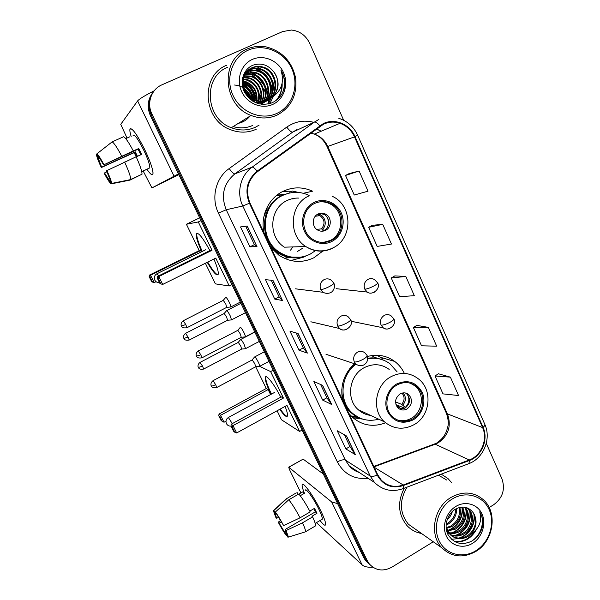 <?xml version="1.0" encoding="UTF-8"?>
<svg xmlns="http://www.w3.org/2000/svg" width="600" height="600" viewBox="0 0 600 600"><rect width="100%" height="100%" fill="white"/><g stroke="black" fill="none" stroke-linecap="round" stroke-linejoin="round"><path stroke-width="0.9" d="M354.413 363.705C343.928 373.71 339.99 385.838 342.6 400.065M348.862 413.4L351.862 416.737C361.785 425.498 373.013 427.53 385.537 422.82M351.653 416.528L356.37 416.827M303.3 193.275L312.57 191.205C302.775 186.757 292.98 186.78 283.185 191.265C268.462 198.142 260.01 216.593 264.12 233.085M270.877 247.462L278.79 255.105C290.168 262.507 301.86 263.4 313.875 257.767L323.205 250.8M290.325 257.595L285.233 258.165M276.968 195.165L284.603 194.34M404.385 373.44C402.09 368.603 398.873 364.605 394.732 361.433C386.572 355.507 377.498 353.858 367.493 356.483M299.07 257.625L299.445 257.43M289.605 191.88L282.975 191.363M265.56 93.547L263.962 88.755L265.56 93.547M258.562 80.287L251.55 74.512L258.562 80.287M152.925 92.445C147.6 99.517 146.782 107.317 150.472 115.852L363.54 557.34L365.513 560.498L368.325 563.273M153.697 91.448C148.335 98.565 147.51 106.417 151.222 115.005L365.392 559.005L367.373 562.17L370.207 564.967L367.373 562.17L365.392 559.005L151.222 115.005C147.51 106.417 148.335 98.565 153.697 91.448M267.442 94.95L267.082 93.113L267.442 94.95M264.525 85.988L258.022 77.31L264.525 85.988M255.248 75.015L251.048 72.45L255.248 75.015M226.718 65.205C200.115 75.442 202.837 119.955 230.407 129.645C239.295 133.087 247.905 132.953 256.245 129.233C247.905 132.953 239.295 133.087 230.407 129.645C202.837 119.955 200.115 75.442 226.718 65.205M404.265 488.197C397.222 502.103 398.13 514.567 406.995 525.6C410.978 529.838 415.8 532.455 421.463 533.445C415.8 532.455 410.978 529.838 406.995 525.6C398.13 514.567 397.222 502.103 404.265 488.197M323.587 124.163C328.92 121.74 334.403 121.448 340.028 123.3C346.612 125.708 351.435 130.238 354.495 136.882L482.588 427.582C488.092 439.245 481.327 455.76 469.275 459.967L403.222 485.002C394.778 487.83 387.465 486.202 381.285 480.097L377.715 474.78L249.96 202.958C245.16 190.47 247.665 180.045 257.49 171.683L323.587 124.163M323.332 123.593L257.13 171.157C247.058 179.738 244.485 190.425 249.413 203.228L377.22 475.072C383.153 485.482 391.868 488.97 403.365 485.543L469.41 460.5C481.763 456.18 488.692 439.268 483.053 427.312L355.013 136.627C349.837 124.2 334.785 117.877 323.332 123.593M450.397 377.153L435.007 375.975L442.995 393.877L458.543 395.528L450.397 377.153L438.405 373.77M428.355 327.382L413.377 327.51L421.545 345.81L436.68 346.178L428.355 327.382L416.857 325.373M359.115 171.038L345.51 175.455L354.248 195.03L368.032 191.183L359.115 171.038L349.252 173.55M382.733 224.362L368.647 227.288L377.183 246.42L391.447 244.042L382.733 224.362L372.293 225.3M405.81 276.465L391.26 277.957L399.607 296.67L414.322 295.695L405.81 276.465L394.822 275.895M451.665 482.715L447.96 478.537L441.232 474.143L447.96 478.537L451.665 482.715M489.15 507.518L493.665 504.75C502.65 498 505.418 489.39 501.975 478.928L486.285 443.37M343.673 120.27L309.772 43.455C305.873 35.445 299.76 30.975 291.428 30.045L282.623 31.575L161.903 84.84C151.238 89.25 146.475 103.297 151.988 114.15L367.267 560.685L369.255 563.865C375.585 570.69 383.145 571.778 391.935 567.135L433.283 541.778M355.418 454.71L345.84 448.897L337.215 430.725L346.575 436.02L355.418 454.71L346.373 435.9M282.472 300.487L274.763 299.115L265.522 279.66L272.985 280.425L282.472 300.487L272.82 280.41M256.98 246.593L249.952 246.847L240.502 226.928L247.26 226.042L256.98 246.593L247.11 226.058M331.673 404.505L322.688 400.103L313.868 381.517L322.62 385.373L331.673 404.505L322.433 385.29M307.365 353.108L298.995 350.183L289.972 331.17L298.095 333.525L307.365 353.108L297.923 333.472M298.995 350.183L303.27 347.903M296.205 332.978L303.285 347.933L307.14 352.965M322.688 400.103L326.88 397.778M320.587 384.472L326.903 397.815L331.425 404.303M249.952 246.847L254.392 244.635L256.808 246.555M274.763 299.115L279.112 296.865M271.245 280.245L279.127 296.888L282.278 300.397M345.84 448.897L349.965 446.543M344.4 434.79L349.987 446.588L355.147 454.463M391.26 277.957L394.905 275.85M368.647 227.288L372.382 225.255M345.51 175.455L349.335 173.505M413.377 327.51L416.933 325.32M435.007 375.975L438.487 373.718M254.4 244.65L245.685 226.245M131.16 136.53C129.727 131.79 129.472 129.15 130.41 128.61C133.035 128.925 137.73 135.765 144.488 149.123C149.317 159.248 152.145 166.875 152.97 172.005C153.3 176.415 151.267 175.493 146.873 169.238C150.413 174.345 152.453 175.898 152.993 173.903C153.172 169.77 150.337 161.512 144.488 149.123C136.462 133.493 131.602 126.945 129.9 129.472C129.705 130.785 130.125 133.14 131.16 136.53M154.2 90.787C144.773 95.602 139.245 98.977 137.625 100.898L120.75 124.35L127.035 138.053M178.477 173.887L151.95 187.913L178.852 174.66M151.95 187.913L143.243 171.142M136.245 156.855L134.183 152.648M137.438 156.315L135.285 151.83L101.632 167.183L98.205 158.07L98.993 157.71M136.208 156.877L141.593 154.41L140.197 151.455L138.735 148.56L133.282 150.892C128.663 142.17 125.4 137.46 123.51 136.77L112.087 141.915L96.885 153.847L98.677 157.433C99.667 158.235 101.295 160.733 103.56 164.933L138.053 149.205L140.79 154.778M136.688 156.66L134.648 152.43L101.333 167.535C98.347 161.145 96.712 156.803 96.427 154.507L98.205 158.07M133.065 135.667C134.31 133.86 137.835 138.6 143.625 149.887C147.87 158.858 149.925 164.85 149.812 167.88L148.755 168.36M141.773 171.825L146.445 169.47L141.735 171.645M136.163 156.773C140.167 165.615 142.11 171.435 141.998 174.233L130.695 179.61L111.623 183.42L106.477 170.782L136.163 156.773M109.95 180.067L109.312 180.36L111.067 183.885L130.02 180.097L141.097 174.645M133.282 150.892L103.56 164.933M112.087 141.915C113.88 142.665 117.09 147.413 121.725 156.165M124.627 162.053C128.685 170.903 130.718 176.708 130.718 179.453L130.695 179.61M96.885 153.847C98.19 154.688 100.515 158.257 103.875 164.558M106.8 170.438C109.86 177.023 111.465 181.35 111.623 183.42M111.067 183.885C109.703 182.843 107.4 179.288 104.167 173.212L106.927 171.765M109.312 180.36L104.475 172.89M129.81 136.8L125.745 138.637M96.998 154.058L96.427 154.507M135.285 151.83L134.648 152.43M138.735 148.56L138.053 149.205M276.96 113.37C292.553 106.252 299.452 85.515 291.847 68.775C284.468 51.922 264.082 43.035 248.197 50.175C232.2 57.068 225 78.457 233.017 95.422C240.795 112.493 261.48 120.727 276.96 113.37M277.207 115.042C291.142 107.363 297.3 95.108 295.673 78.278C292.065 61.627 282.278 51.188 266.325 46.943C259.657 45.69 253.275 46.388 247.155 49.028C219.855 59.46 222.75 105.532 251.07 115.448C260.062 118.935 268.778 118.8 277.207 115.042M227.655 67.23C202.642 76.875 205.335 118.778 231.322 127.718C239.587 130.868 247.59 130.71 255.337 127.26L259.087 125.16M267.615 100.14L263.647 102.743L259.68 103.995M246.712 71.91L247.778 71.392C250.853 70.043 254.183 69.802 257.752 70.688C269.798 73.403 275.483 91.215 266.52 100.387M246.48 72.203L247.215 71.858C250.29 70.508 253.612 70.267 257.175 71.153C269.048 73.83 274.793 91.26 266.175 100.493M272.407 97.102C279.353 89.692 279.923 81.427 274.11 72.315C268.478 64.995 261.555 62.58 253.343 65.07C243.48 68.707 239.265 81.773 244.358 91.92C251.07 102.75 260.16 106.433 271.627 102.96C278.175 100.08 282.405 95.032 284.31 87.832C285.375 81.585 284.243 75.683 280.92 70.125C284.535 81.555 281.7 90.547 272.407 97.102L268.515 99.615C264.623 101.4 260.46 101.618 256.028 100.282C241.17 96.218 238.68 72.727 252.33 67.613C255.465 66.24 258.855 66.008 262.493 66.915C277.808 70.192 280.785 95.28 266.055 101.198C262.373 102.892 258.405 103.163 254.167 102.007M247.695 70.815L250.028 69.525C253.14 68.16 256.493 67.927 260.1 68.82C272.85 71.685 278.22 91.058 267.892 99.885M274.11 72.315C281.1 81.48 277.733 95.692 267.9 100.012C264.015 101.79 259.86 102.015 255.435 100.68C240.615 96.63 238.132 73.192 251.745 68.093C254.88 66.72 258.263 66.488 261.892 67.395C277.17 70.657 280.14 95.685 265.447 101.587L256.267 102.968M247.44 71.078L249.458 69.998C252.562 68.633 255.915 68.4 259.507 69.293C272.085 72.12 277.538 91.088 267.555 100.028M244.252 88.762C246.877 90.78 248.782 93.495 249.975 96.892M250.305 98.017L250.65 99.735M244.748 89.97L249.007 96.023M249.51 97.395L249.975 99.18M243.368 85.425C248.618 88.095 251.76 92.565 252.795 98.858M252.87 99.608L252.915 101.302M243.502 86.145C248.145 88.718 251.032 92.828 252.173 98.49M252.285 99.292L252.397 100.98M242.108 82.688L242.558 82.793M243.12 82.95C250.673 85.762 254.64 91.418 255.022 99.915M243.15 83.528C250.14 86.325 253.92 91.718 254.498 99.698M243.18 80.865L244.612 81.165C253.433 84.39 257.558 90.855 256.987 100.567M243.142 81.36L244.103 81.578C252.69 84.66 256.83 90.945 256.515 100.433M242.362 79.012L242.978 79.005M243.442 79.012L246.697 79.5C255.39 81.398 261.375 92.295 258.795 100.95M243.36 79.463L246.173 79.92C255.638 83.558 259.695 90.54 258.353 100.875M242.663 77.49L243.428 77.385M243.855 77.347L248.827 77.812C258.202 79.867 264.263 92.13 260.483 101.13M242.58 77.85L243.3 77.775M243.735 77.752L248.295 78.233C257.498 80.25 263.543 92.183 260.07 101.1M244.403 75.817L250.995 76.08C261.038 78.308 267.105 91.905 262.087 101.145M244.252 76.185L250.447 76.515C260.325 78.698 266.392 91.965 261.697 101.16M243.623 74.925L244.688 74.528M245.062 74.407L253.2 74.317C263.903 76.71 269.918 91.657 263.625 101.025M243.42 75.233L244.507 74.858M244.882 74.752L252.645 74.76C263.183 77.115 269.22 91.725 263.25 101.062M245.835 73.11C248.827 71.873 252.03 71.67 255.458 72.525C266.82 75.082 272.715 91.425 265.103 100.762M245.632 73.425L254.888 72.975C266.085 75.495 272.017 91.477 264.735 100.845M266.265 100.665L265.47 101.453M265.2 101.7L261.285 104.265M267.285 100.282L263.048 103.125M242.362 121.485L239.377 122.715M252.397 59.392C241.05 64.32 235.958 79.477 241.62 91.523C247.118 103.65 261.803 109.575 272.858 104.363C283.995 99.323 288.938 84.495 283.485 72.562C278.19 60.547 263.655 54.285 252.397 59.392M234.502 85.02C242.505 85.725 248.093 90.015 251.265 97.89M280.92 70.125C285.075 77.812 285.577 85.433 282.413 92.97M281.835 84.375C281.955 90.398 280.013 95.775 276 100.515M257.145 66.855L266.993 72.547M272.153 80.01C273.855 83.992 274.53 87.975 274.192 91.965M274.028 93.383L273.57 95.707M273.337 96.555L269.827 103.597M255.022 68.752C259.087 69.945 262.538 72.06 265.373 75.105M269.28 80.738C271.275 84.9 272.115 89.115 271.785 93.39M271.627 94.83L271.17 97.2M271.065 97.605L270.892 98.22M270.87 98.28L268.2 104.017M242.123 81.405L242.603 81.593M243.127 81.81C250.575 85.38 254.888 91.537 256.05 100.29M256.087 100.875L256.125 102.465M242.167 83.88L242.603 84.105M243.233 84.457C248.64 87.683 252.112 92.633 253.635 99.3M253.77 100.035L253.98 101.91M249.728 116.28C246.683 120.038 242.917 122.377 238.417 123.308M282.112 83.002C282.525 89.4 280.635 95.13 276.428 100.192M256.103 68.76C266.407 72.81 271.748 80.648 272.13 92.273M272.01 93.99L271.53 96.75M271.41 97.23L271.2 97.98M271.178 98.07L268.403 103.972M243.135 81.51C250.83 85.102 255.233 91.387 256.335 100.38M256.365 100.958L256.38 101.34M242.145 83.55L242.58 83.767M243.195 84.105C248.873 87.383 252.465 92.505 253.958 99.45M254.07 100.163L254.265 102.038M249.975 116.123C246.93 119.887 243.157 122.227 238.665 123.157M314.513 203.52C300.93 209.52 299.888 231.743 312.788 239.377C318.847 243.053 325.035 243.405 331.35 240.442C345.435 234.045 345.562 210.638 331.485 203.827C325.868 200.985 320.212 200.88 314.513 203.52M302.415 221.925L302.933 226.695M323.197 242.445L330.165 240.502C344.197 234.127 344.325 210.81 330.3 204.03C326.67 202.125 322.853 201.45 318.84 202.005M290.528 250.178L292.875 246.915M285.195 194.333L276.173 195.81M288.608 193.245L281.895 195.577C260.46 204.923 258.322 239.468 278.295 252.053C283.627 255.675 289.44 257.483 295.733 257.49M309.135 195.42C300.368 191.355 291.593 191.34 282.81 195.368C261.308 204.743 259.163 239.415 279.195 252.045C289.207 258.442 299.475 259.178 310.013 254.243L315.712 250.493M298.882 198.083C294.75 197.917 290.812 198.743 287.055 200.558C269.332 208.32 267.757 236.993 284.423 247.178L305.76 246.525C287.85 235.5 289.59 204.42 308.67 196.042M285.892 257.858L290.1 257.565M318.075 213.998C311.993 216.705 311.64 226.688 317.505 229.972C320.138 231.487 322.808 231.615 325.53 230.34C331.71 227.558 331.875 217.343 325.785 214.222C323.243 212.865 320.67 212.79 318.075 213.998M321.697 231.218L323.903 230.475C330.053 227.708 330.225 217.545 324.157 214.44L319.778 213.375M305.843 255.99L303.877 257.077L290.767 260.535M297.502 251.43L302.483 248.333M290.085 192.915L289.553 191.76L292.485 191.055L297.593 192.39M292.957 199.17L292.702 198.6M263.835 216.847L267.09 208.47L266.618 208.312M292.485 191.055L298.868 192.487M323.01 213.24L324.683 214.373M326.647 216.562C328.635 219.735 328.995 223.08 327.728 226.605M316.605 229.335L321.495 228.9L324.112 230.37M213.892 259.02C217.192 266.775 218.64 271.86 218.228 274.267C216.9 276.465 213.225 272.483 207.21 262.335M156.083 281.692L154.238 282.6L151.785 281.888L149.16 276.653L149.542 275.062L199.222 250.62L186.398 224.25L199.688 217.83M231.923 284.625L229.245 285.975L215.385 283.86L205.365 263.25M201.728 251.685C197.745 242.85 195.938 236.955 196.298 233.993C198.015 231.683 202.538 237.218 209.873 250.605M199.222 250.62L200.618 250.583L201.263 251.917M229.245 285.975L215.767 258.09L162.697 284.43L160.02 283.657L162.697 284.43L158.775 276.57L158.04 278.22L160.837 283.83M212.002 250.298L210.413 250.335L157.627 276.382L158.775 276.57L212.002 250.298L198.3 221.955L186.398 224.25M198.3 221.955L201.038 220.635M149.542 275.062L150.547 275.228L200.618 250.583M149.16 276.653L149.865 276.772L150.547 275.228L154.238 282.6L152.498 282.038L149.865 276.772M151.785 281.888L152.498 282.038M158.04 278.22L157.238 278.077L160.02 283.657M157.627 276.382L157.238 278.077M217.98 274.808L217.83 274.8C215.678 274.17 212.31 269.933 207.728 262.08M202.245 251.43C198.263 242.595 196.455 236.7 196.83 233.737L197.085 233.183M397.192 384.893C385.793 390.757 383.257 408.967 392.707 416.978C398.812 421.995 405.487 422.655 412.717 418.942C424.395 412.785 426.465 393.93 416.272 386.28C410.377 381.907 404.018 381.442 397.192 384.893M396.502 419.595C401.49 421.418 406.418 420.998 411.278 418.335C422.91 412.2 424.972 393.412 414.817 385.793L410.37 383.205M380.58 359.153C376.433 357.847 372.173 357.54 367.793 358.252M397.17 371.94L390.03 363.832C383.43 358.935 376.013 357.27 367.785 358.83M389.213 369.428C381.442 363.832 373.11 363.248 364.2 367.673C349.2 375.24 345.765 398.91 358.095 409.575C361.673 412.868 365.85 414.81 370.612 415.41M355.995 364.23C340.56 375.135 338.505 400.74 352.028 412.822C359.752 419.707 368.64 421.83 378.697 419.183M354.862 363.847L349.567 368.88M341.812 389.04C341.64 398.347 344.678 406.095 350.903 412.275L358.298 417.3M358.897 410.295L364.995 412.793M400.125 393.877C394.815 398.205 394.192 402.967 398.25 408.158C400.928 410.303 403.845 410.572 407.002 408.96C412.342 404.535 412.905 399.735 408.69 394.567C406.05 392.55 403.2 392.325 400.125 393.877M399.375 408.982L405.015 408.158C410.34 403.755 410.895 398.985 406.695 393.84L405.465 393M351.765 416.64L357.585 417.375M362.692 419.107L352.957 417.743M359.835 411.045L360.21 411.022M371.64 355.582L374.49 357.293L384.173 360.397M376.928 355.237L382.358 358.5M404.873 408.24L395.97 404.632M406.987 393.495L407.393 394.095M408.03 395.287C409.695 399.84 408.787 403.875 405.315 407.385L405.525 407.842M395.535 401.925L401.662 404.362L405.315 407.385M401.49 409.192L398.107 406.373L396.382 405.675M285.075 406.395C287.002 411.24 287.79 414.405 287.445 415.905C286.627 417.638 284.055 415.44 279.728 409.327M271.005 394.342L270.548 393.412C266.678 385.298 264.915 379.957 265.267 377.4C265.868 373.718 274.192 384.165 280.808 397.162M225.983 421.17L224.025 422.243L221.212 420.675L218.752 415.763L219.03 414.053L266.272 388.515L255.705 366.788M302.108 430.043L299.565 431.46L281.46 419.76L277.095 410.775M266.272 388.515L268.147 389.565L270.585 394.575M299.565 431.46L286.95 405.368L236.67 432.952L233.01 425.603L232.208 427.02L234.817 432.263L236.67 432.952M283.433 398.07L281.303 396.893L231.278 424.17L233.01 425.603L283.433 398.07L270.615 371.572L259.695 366.353M270.615 371.572L273.21 370.178M219.03 414.053L220.56 415.32L268.147 389.565M218.752 415.763L219.825 416.662L220.56 415.32L224.025 422.243M222.292 421.597L219.825 416.662M234.817 432.263L233.595 431.22L230.993 426L232.208 427.02M231.278 424.17L230.993 426M287.272 416.287L286.237 415.928C284.745 414.96 282.743 412.665 280.222 409.058M271.5 394.08C267.33 385.507 265.418 379.853 265.77 377.13L265.95 376.733M231.15 319.95L231.532 319.86L230.115 315.638C228.645 312.743 227.505 311.062 226.695 310.59L226.462 310.748M227.52 320.295L226.68 317.153L224.22 313.5L185.7 333.285M245.19 348.728L245.558 348.638L244.208 344.618C242.752 341.745 241.605 340.035 240.75 339.465L240.48 339.608M241.583 349.103L240.788 346.103L238.298 342.375L200.16 362.332M230.415 307.035L230.843 306.938C231.322 305.73 226.95 297.33 225.833 297.33L225.593 297.51M226.665 307.395L225.817 304.08L223.267 300.337L183.368 320.7M244.965 336.923L245.37 336.825C245.843 335.67 241.567 327.502 240.39 327.322L240.112 327.487M241.237 337.305L240.428 334.14L237.855 330.322L198.353 350.873M259.32 366.413L259.71 366.315C260.175 365.212 255.99 357.27 254.752 356.918L254.438 357.053M255.623 366.817L254.85 363.803L252.24 359.918L213.135 380.632M303.668 491.272C302.062 487.028 301.695 484.717 302.558 484.335C304.395 483.18 314.49 497.752 320.79 510.847C323.595 516.653 325.192 520.852 325.59 523.44C325.83 526.523 323.978 525.555 320.032 520.53C323.25 524.67 325.103 526.058 325.59 524.7C325.875 522.727 324.27 518.107 320.79 510.847C313.763 496.2 302.52 480.713 302.145 484.868C301.935 485.925 302.445 488.055 303.668 491.272M337.597 503.58L331.673 501.952L288.803 467.265L289.215 469.028L300.892 492.862M372.72 567.127C367.785 567.525 364.245 566.76 362.093 564.847L316.41 522.653M288.69 467.19L303.15 459.135L323.332 474.022M278.423 517.312L276.72 518.303L275.115 513.735L275.933 513.188M288.757 499.785L275.355 512.04L283.612 525.555L300.053 517.815L310.185 511.905C305.888 503.783 302.085 497.82 298.785 494.01L288.757 499.785C291.975 503.655 295.74 509.662 300.053 517.815M309.765 511.103L314.52 508.335L316.95 513.308L311.925 516.248L312.63 516.893L302.513 522.81L286.095 530.543L285.12 529.507L315.33 511.868L313.845 508.725M305.31 490.32C305.61 487.32 313.755 498.577 318.817 509.138C321.345 514.395 322.507 517.748 322.312 519.195L321.69 519.555M312.63 516.893C314.76 521.595 315.735 524.58 315.555 525.862L314.895 526.252M302.513 522.81C304.673 527.505 305.692 530.482 305.565 531.735L304.837 532.028M275.355 512.04C277.695 515.107 280.447 519.607 283.612 525.555M286.095 530.543L288.428 537.082L287.895 537.195L286.388 534.18M286.08 531.773L284.827 532.5L286.32 535.5L286.95 535.305M286.32 535.5C283.965 532.35 281.265 527.91 278.22 522.18L279.142 523.162L281.228 521.955M280.447 520.605L278.22 522.18M285.12 529.507L286.68 533.985M284.827 532.5L279.142 523.162M300.233 495.743L304.755 493.14L303.09 491.707L298.89 494.13M296.272 492.87L287.175 498.315L273.855 510.487L275.362 513.518M298.058 494.43L297.15 492.577M286.365 498.57L287.175 498.315M276.72 518.303L275.805 517.335L273.397 510.757L273.855 510.487M303.09 491.707L304.005 493.575M315.33 511.868L316.95 513.308M475.972 550.665C489.3 542.46 495.428 523.373 489.173 509.647C483.12 495.795 465.945 490.605 452.408 498.893C438.78 506.963 432.412 526.605 438.975 540.465C445.335 554.438 462.743 559.072 475.972 550.665M475.853 551.423C493.755 540.998 497.918 512.168 483.27 499.643C473.722 491.737 463.043 490.957 451.222 497.31C433.838 507.045 428.752 534.638 441.885 547.845C451.83 557.235 463.147 558.428 475.853 551.423M446.812 480.112L438.51 475.185M456.63 508.507C456.832 515.175 453.96 520.403 448.028 524.19L446.077 525.105M455.715 508.98C455.52 515.243 452.647 520.11 447.097 523.59L446.16 524.077M459.825 507.397C461.722 515.295 459.053 521.7 451.815 526.605L446.445 528.412M459.075 507.585C460.537 515.227 457.8 521.362 450.862 525.998L446.228 527.678M462.555 507.067C466.342 515.7 464.048 523.028 455.662 529.065L447.518 530.993M461.91 507.09C465.202 515.588 462.803 522.705 454.695 528.442L447.217 530.393M464.918 507.24C471.36 513.533 468.533 526.845 459.585 531.57C456.232 533.438 452.662 533.963 448.882 533.153M448.29 532.995L447.15 532.612M464.37 507.165C470.272 513.653 467.243 526.342 458.595 530.94C455.46 532.688 452.1 533.257 448.515 532.65M447.908 532.515L447.03 532.275M466.455 507.607L468.75 509.347C475.485 515.565 472.732 529.29 463.575 534.12C459.293 536.43 454.935 536.715 450.51 534.96M466.275 507.555L467.73 508.763C474.457 514.965 471.713 528.66 462.57 533.475C458.528 535.68 454.365 536.033 450.075 534.54M471.06 534.202C477.053 526.815 477.645 519.495 472.822 512.22C468.225 506.707 462.465 505.658 455.565 509.07C447.27 513.757 443.647 525.982 447.938 534.48C453.585 543.368 461.347 545.678 471.217 541.403C476.873 538.185 480.585 533.362 482.362 526.935C483.345 521.317 482.46 516.278 479.707 511.822C482.317 520.702 479.438 528.158 471.06 534.202L467.647 536.715C461.062 539.925 455.213 539.205 450.105 534.562L446.07 527.025M472.822 512.22C478.44 518.94 475.23 531.457 466.62 536.062C461.572 538.702 456.66 538.71 451.882 536.1M449.115 533.91L446.482 530.25M452.362 511.44C451.455 514.763 449.678 517.59 447.03 519.923M450.533 513.398L448.028 517.395M455.842 506.438C446.175 512.197 441.668 526.118 446.303 535.957C450.803 545.895 463.162 549.248 472.612 543.278C482.123 537.45 486.51 523.815 482.025 514.028C477.69 504.165 465.442 500.528 455.842 506.438M407.048 487.14C399.112 500.67 399.562 513.037 408.405 524.235L416.535 529.972M479.707 511.822C485.632 520.957 481.245 535.71 470.947 541.545M474.15 532.043C469.11 539.01 462.548 542.168 454.478 541.515M473.775 513.615C475.77 523.2 468.502 535.26 458.888 538.072M469.732 511.373C471.653 520.815 464.513 532.65 455.077 535.47M465.765 509.175C467.61 518.467 460.597 530.085 451.327 532.905M461.88 507.097C463.605 516.225 456.728 527.58 447.653 530.393M475.935 530.287C471.007 538.567 464.077 542.43 455.13 541.868M474.42 514.868C474.84 525.502 470.19 533.22 460.455 538.013M458.55 538.65L451.433 539.257M470.362 512.64C470.737 523.065 466.162 530.648 456.645 535.388M466.388 510.465C466.702 520.673 462.217 528.12 452.91 532.808M462.472 508.32C462.743 518.317 458.332 525.638 449.243 530.273M150.472 115.852L151.988 114.15M363.54 557.34L367.267 560.685M469.275 459.967L435.232 444.21L438.39 442.717C448.447 435.465 451.515 426.007 447.592 414.338L327.78 146.505C324.93 140.415 320.452 136.275 314.355 134.085L310.522 133.185M373.995 466.868L435.232 444.21L433.125 444.502L373.793 466.447M354.495 136.882L327.105 146.692C324.225 140.565 319.972 136.358 314.355 134.085L340.028 123.3M377.22 475.072C373.98 476.43 371.647 476.76 370.215 476.055L242.782 206.002C236.25 192.72 240.45 175.312 252.135 167.153L314.43 122.07L318.795 119.498M296.782 129.705L292.718 132.097L234.855 173.88C223.522 183.488 220.642 195.45 226.215 209.76L345.337 460.058L349.35 466.035L358.987 472.335M319.74 125.722C317.423 122.962 315.653 121.748 314.43 122.07L292.718 132.097C291.3 132.285 289.327 130.613 286.808 127.08C294.84 121.552 303.593 119.91 313.065 122.153M368.093 478.283C354.33 479.707 344.085 474.248 337.35 461.91L218.445 213.142L226.215 209.76L242.782 206.002L249.413 203.228M403.365 485.543L403.162 488.618C392.272 492.412 382.718 490.365 374.49 482.467L370.215 476.055L345.337 460.058C343.627 459.382 340.965 459.998 337.35 461.91M469.41 460.5L468.952 463.612L402.39 488.91M218.445 213.142C210.87 197.917 215.692 177.915 229.185 168.547C231.78 172.11 233.67 173.887 234.855 173.88L252.135 167.153C253.14 166.995 254.805 168.33 257.13 171.157M484.853 424.447C491.482 438.75 483.54 458.197 468.952 463.612L468.015 463.965M483.053 427.312C484.597 426.053 485.168 425.025 484.755 424.215L357.645 135.188M338.798 118.312C347.415 121.102 353.692 126.727 357.638 135.165L355.013 136.627M229.185 168.547L286.808 127.08M321.248 125.453L321.772 125.76M321.218 131.205L316.433 128.895M403.222 485.002L374.183 467.265M482.588 427.582L446.513 413.535L327.105 146.692M446.37 413.213L446.513 413.535C449.662 423.915 447.938 425.963 446.498 431.265C444.518 436.05 441.48 439.785 437.4 442.455M174.015 176.108L137.625 100.898M233.183 126.562C239.993 128.595 246.525 128.205 252.78 125.392M260.843 97.958L259.905 94.47M245.07 77.302L244.028 76.808M243.69 76.657L243.112 76.418M267.315 95.415L267.135 94.343M264.968 87.412C263.055 83.175 260.34 79.552 256.845 76.537M254.475 74.715L250.62 72.45M268.237 103.958L268.515 99.788M268.515 99.735L268.515 99.285M268.507 99.023L268.447 97.785M268.403 97.185L268.05 94.485M267.788 93.15L265.185 85.8M258.457 76.778L252.735 72.562M251.7 72L249.653 71.032M249.218 70.852L248.093 70.418M248.062 70.41L246.502 69.9M331.815 241.462C341.603 236.565 345.998 223.237 341.25 212.888C336.653 202.462 323.925 197.513 314.04 202.485C304.087 207.292 299.58 220.89 304.485 231.322C309.248 241.83 322.087 246.51 331.815 241.462M332.513 248.28C323.385 252.577 314.468 251.993 305.76 246.525C314.745 251.903 323.88 252.322 333.173 247.792C353.228 238.29 352.763 205.208 332.205 196.275M270.082 245.775C274.74 251.58 280.567 255.353 287.55 257.093C292.38 258.225 297.173 258.188 301.942 256.995M159.547 282.705C157.403 282.788 155.812 281.918 154.77 280.103C153.735 277.447 154.44 275.34 156.885 273.78L158.632 275.888M317.812 214.132C324.757 214.5 327.9 224.775 322.462 229.252M316.942 214.68L319.972 215.632C324.795 219.548 325.305 223.972 321.495 228.9M413.145 419.88C422.332 414.697 426.518 401.812 422.138 392.265C416.183 382.05 407.73 379.267 396.757 383.94C387.435 389.062 383.138 402.195 387.668 411.803C393.795 422.002 402.285 424.695 413.145 419.88M391.095 376.65C400.643 371.85 409.56 372.457 417.84 378.457C433.005 389.01 430.71 415.65 414.188 424.605C403.597 430.162 393.697 429.255 384.48 421.875C371.31 410.423 375.03 384.862 391.095 376.65M346.905 409.237L355.493 416.393L361.8 418.815M231.053 426.127C229.005 426.24 227.475 425.423 226.47 423.675C225.458 421.125 226.095 419.062 228.397 417.48L232.26 423.63M402.998 392.91C406.305 396.862 406.23 400.935 402.78 405.127M402.007 393.112C404.88 396.803 404.768 400.553 401.662 404.362M399.225 407.145L397.485 407.377M398.107 406.373L396.877 406.56M374.565 279.638C372.45 278.355 370.267 278.265 368.017 279.353C364.447 281.715 363.368 284.985 364.793 289.155C366.743 289.118 369.675 288.112 373.612 286.132C376.515 284.558 377.858 283.455 377.632 282.84L374.565 279.638M189.075 340.118L189.21 340.043C184.118 340.942 184.065 338.332 184.155 338.873L183.9 338.445L188.04 337.035L185.558 333.36C182.512 335.73 183.773 338.513 183.697 337.972L183.885 338.415M373.92 292.425L374.362 292.178M227.715 320.197L189.21 340.043L188.04 337.035M364.793 289.155L367.207 292.058L336.105 288.675M390.99 315.75C388.853 314.362 386.618 314.243 384.293 315.382C380.767 317.767 379.702 321.015 381.097 325.125C383.1 325.245 386.048 324.315 389.94 322.335C392.805 320.73 394.095 319.553 393.81 318.803L390.99 315.75M203.535 369.105L203.67 369.03C198.623 369.96 198.562 367.358 198.645 367.897L198.39 367.462L202.553 366.165L200.025 362.4C197.01 364.778 198.27 367.538 198.195 367.005L198.375 367.433M241.778 349.005L203.67 369.03L202.553 366.165M381.097 325.125L383.25 327.81C385.26 329.19 387.397 329.415 389.67 328.47M185.76 324.532L183.21 320.782C180.045 323.228 181.35 326.108 181.275 325.553L181.523 326.07L185.76 324.532L186.99 327.697L226.89 307.282M331.125 280.118C328.875 278.625 326.52 278.46 324.067 279.615C320.392 282.022 319.298 285.337 320.782 289.567C322.553 289.53 325.447 288.51 329.468 286.507C332.572 284.835 334.028 283.702 333.84 283.11L331.125 280.118M186.833 327.78L186.99 327.697C181.74 328.627 181.672 325.957 181.748 326.49L181.477 326.04M330.188 292.882L331.163 292.267M320.782 289.567L322.95 292.275L295.53 288.825M201.833 357.885L201.983 357.81C196.748 358.763 196.68 356.07 196.778 356.632L196.507 356.183L200.812 354.795L198.202 350.947C195.075 353.407 196.388 356.265 196.305 355.71L196.493 356.145M348.127 316.755C345.862 315.15 343.47 314.955 340.935 316.17C337.312 318.593 336.225 321.885 337.68 326.048C339.517 326.183 342.42 325.237 346.395 323.228C349.455 321.532 350.858 320.317 350.603 319.582L348.127 316.755M241.447 337.192L201.983 357.81L200.812 354.795M337.68 326.048L339.6 328.538C341.888 330.248 344.332 330.48 346.928 329.235M216.63 387.592L216.772 387.51C211.583 388.5 211.507 385.815 211.605 386.37L211.38 385.972C212.055 386.19 213.48 385.748 215.663 384.645L212.993 380.707C209.903 383.175 211.215 386.01 211.132 385.455L211.312 385.882M364.815 352.778C362.558 351.075 360.127 350.858 357.532 352.132C353.955 354.57 352.882 357.84 354.308 361.942C356.205 362.235 359.115 361.373 363.053 359.355C366.067 357.63 367.41 356.332 367.095 355.462L364.815 352.778M255.825 366.705L216.772 387.51L215.663 384.645M354.308 361.942L356.025 364.237L325.987 354.278M362.093 564.847L331.673 501.952M303.15 459.135L288.803 467.265M380.82 357.413L394.732 361.433M365.513 560.498L369.255 563.865M436.41 443.048L434.498 443.985M374.49 482.467L349.35 466.035C352.013 469.058 355.298 471.21 359.212 472.485M321.053 131.273L316.41 128.91M141.727 171.615L149.812 167.88M130.718 179.453L141.998 174.233M125.858 180.578L130.703 179.572M255.435 100.68L256.028 100.282M244.103 81.578L244.612 81.165M246.173 79.92L246.697 79.5M248.295 78.233L248.827 77.812M250.447 76.515L250.995 76.08M252.645 74.76L253.2 74.317M254.888 72.975L255.458 72.525M257.175 71.153L257.752 70.688M259.507 69.293L260.1 68.82M261.892 67.395L262.493 66.915M231.322 127.718L251.07 115.448M278.295 252.053L279.195 252.045M330.3 204.03L331.485 203.827M324.157 214.44L325.785 214.222M284.632 258.442L287.55 257.093L300.593 257.212M205.77 249.697L157.08 273.683M315.263 216.263L319.972 215.632L317.212 214.493M196.83 233.737L196.298 233.993M358.095 409.575L384.48 421.875M350.903 412.275L352.028 412.822M414.817 385.793L416.272 386.28M406.695 393.84L408.69 394.567M351.105 415.98L355.493 416.393L361.26 418.62M274.74 392.317L228.548 417.397M265.77 377.13L265.267 377.4M245.46 312.668L231.532 319.86M227.7 320.235L231.51 319.92M377.678 282.945C381.112 288.337 372.293 296.055 367.207 292.058M240.945 303.322L226.74 310.605M224.048 313.657L226.447 310.815M259.32 341.4L245.558 348.638M241.763 349.043L245.542 348.697M351.165 321.263L383.25 327.81C387.915 332.025 397.35 324.668 393.87 318.938M254.835 332.1L240.75 339.465M238.237 342.36L240.472 339.675M240.345 302.07L230.843 306.938M226.875 307.327L230.82 307.005M223.087 300.517L225.585 297.593M333.885 283.207C335.01 285.593 334.665 288.105 332.858 290.767C332.25 291.998 328.222 294.923 322.95 292.275M254.745 331.92L245.37 336.825M241.44 337.237L245.347 336.885M237.645 330.495L240.105 327.562M310.853 321.788L339.6 328.538C343.905 333.218 354.405 325.897 350.655 319.702M268.965 361.38L259.71 366.315M255.81 366.75L259.688 366.375M264.345 351.803L254.722 356.903M252.15 359.888L254.43 357.127M367.163 355.605C368.272 359.625 367.282 362.655 364.207 364.68C361.815 366.18 359.085 366.03 356.025 364.237M275.115 513.735L275.955 513.248M315.18 523.373L322.312 519.195M305.565 531.735L315.555 525.862M288.428 537.082L305.558 531.81M273.743 510.435L286.358 498.653M467.722 508.763L468.75 509.347M408.405 524.235L441.885 547.845"/></g></svg>
